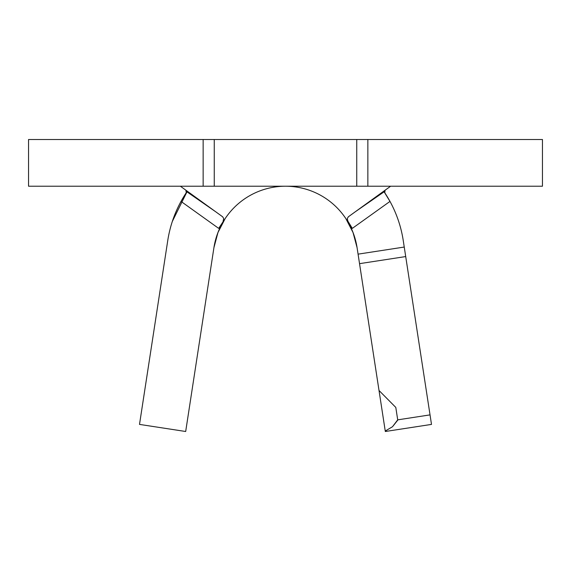 <?xml version="1.0" encoding="UTF-8"?>
<svg xmlns="http://www.w3.org/2000/svg" width="571" height="571" viewBox="0 0 571 571"><rect width="100%" height="100%" fill="white"/><g stroke="black" fill="none" stroke-linecap="round" stroke-linejoin="round"><path stroke-width="0.86" d="M186.389 426.88L185.682 431.498L139.502 424.403L185.682 431.498L213.925 247.643A72.41 72.41 0 0 1 225.152 218.607A72.41 72.41 0 0 0 225.152 218.614A72.41 72.41 0 0 1 285.5 186.225L285.5 186.225A72.41 72.41 0 0 0 285.493 186.225L285.5 186.225A72.41 72.41 0 0 1 285.507 186.225L285.514 186.225A72.41 72.41 0 0 1 357.075 247.643L379.016 390.485L357.075 247.643A72.41 72.41 0 0 0 345.848 218.607L352.321 228.379L347.889 221.155L347.289 218.55L348.339 216.802L390.614 186.225L348.324 216.816M28.55 186.225L28.55 139.502L28.55 186.225L203.148 186.225L203.148 139.502L28.55 139.502L356.747 139.502L356.747 186.225L356.747 139.502L214.253 139.502L214.253 186.225L214.253 139.502L203.148 139.502L203.148 186.225L28.55 186.225M383.855 421.976L357.075 247.643L358.074 254.145L404.247 247.05L403.247 240.548A119.132 119.132 0 0 0 389.986 201.413L352.321 228.379L347.889 221.155L347.296 218.55L348.346 216.802M285.536 186.225L285.536 186.225A72.41 72.41 0 0 0 285.514 186.225L285.536 186.225A72.41 72.41 0 0 1 285.543 186.225L284.479 186.225M225.095 218.7A72.41 72.41 0 0 0 213.925 247.643L217.965 232.518L225.152 218.607L218.679 228.379L181.014 201.413L186.888 191.792L208.765 206.866M222.654 216.802L223.704 218.543L223.111 221.155L223.711 218.543L222.661 216.802L180.386 186.225L222.676 216.816M181.014 201.413A119.132 119.132 0 0 0 167.753 240.548A119.132 119.132 0 0 1 181.014 201.413L186.888 191.792L186.225 192.784L185.946 190.25L186.225 192.784A119.132 119.132 0 0 0 181.014 201.413L218.679 228.379L225.152 218.607M362.235 206.866L384.112 191.792L389.986 201.413L352.321 228.379L345.848 218.607L353.035 232.518L357.075 247.643L385.247 431.026L392.498 426.73L397.751 420.128L395.803 407.423L379.016 390.485L358.074 254.145L404.247 247.05L403.247 240.548L431.498 424.403L405.71 256.565L431.498 424.403L405.71 256.565L359.537 263.659L405.71 256.565L430.034 414.881L397.709 419.849L392.498 426.73L385.247 431.026L385.318 431.498L385.247 431.026M541.629 139.502L367.852 139.502L367.852 186.225L542.45 186.225L542.45 139.502L356.747 139.502L367.852 139.502L367.852 186.225L203.148 186.225L541.629 186.225M399.7 186.225L432.218 186.225M399.7 139.502L432.218 139.502M186.888 191.792L215.602 211.698M355.398 211.698L384.112 191.792L389.986 201.413A119.132 119.132 0 0 0 384.775 192.784L385.054 190.25M139.502 424.403L167.753 240.548L139.502 424.403L185.682 431.498L187.102 422.262M389.986 201.413A119.132 119.132 0 0 1 403.247 240.548M384.126 191.813A119.132 119.132 0 0 1 384.775 192.784M213.925 247.643L187.145 421.976M167.753 240.548L139.895 421.883M286.635 139.502L284.158 139.502M187.281 191.214L172.306 221.484M348.674 223.247L351.101 227.965M357.068 247.586L357.075 247.643A72.41 72.41 0 0 0 345.848 218.607M213.939 247.55A72.41 72.41 0 0 1 285.5 186.225L285.443 186.225M404.247 247.05L405.71 256.565M385.318 431.498L431.498 424.403L430.034 414.881L397.709 419.849L395.803 407.423L379.016 390.485M165.29 256.565L166.753 247.05L165.29 256.565M286.599 186.225L283.073 186.225M284.922 186.225L285.5 186.225M279.918 186.225L336.205 186.225"/></g></svg>

